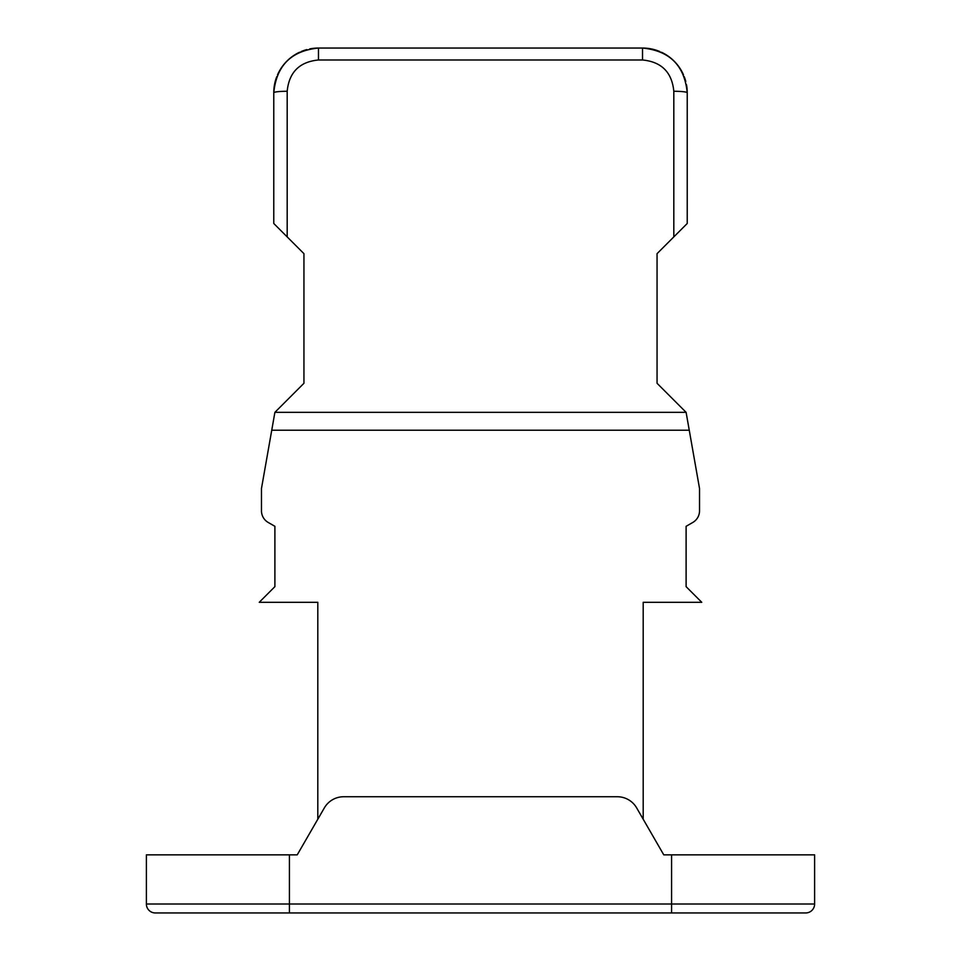 <?xml version="1.0" encoding="UTF-8"?>
<svg xmlns="http://www.w3.org/2000/svg" width="961" height="961" viewBox="0 0 961 961"><rect width="100%" height="100%" fill="white"/><g stroke="black" fill="none" stroke-linecap="round" stroke-linejoin="round"><path stroke-width="1.44" d="M805.678 912.95A8.937 8.937 0 0 0 814.616 904.013A8.937 8.937 0 0 1 805.678 912.95L155.322 912.95A8.937 8.937 0 0 1 146.384 904.013L146.384 854.846L297.237 854.846L324.337 807.913A22.343 22.343 0 0 1 343.69 796.741L617.31 796.741A22.343 22.343 0 0 1 636.662 807.913L663.763 854.846L814.616 854.846L814.616 904.013L146.384 904.013M303.94 912.95L415.693 912.95L303.94 912.95M657.06 912.95L545.307 912.95L657.06 912.95M297.237 854.846L317.803 819.228L317.803 602.307L259.242 602.307L274.894 586.654L274.894 526.316L274.894 586.654M663.763 854.846L643.197 819.228L643.197 602.307L701.758 602.307L686.106 586.654L686.106 526.316L692.809 522.448A13.406 13.406 0 0 0 699.524 510.832L699.524 488.488L689.253 430.216L271.747 430.216L261.476 488.488L261.476 510.832A13.406 13.406 0 0 0 268.191 522.448L274.894 526.316M303.94 383.283L274.894 412.341L686.106 412.341L657.06 383.283L657.06 253.656L687.223 223.493L673.817 236.899L673.817 91.271C671.943 72.255 661.504 61.828 642.525 59.99L318.475 59.99C299.496 61.828 289.057 72.255 287.183 91.271L287.183 236.899L273.777 223.493L303.94 253.656L303.94 383.283M309.742 48.915A44.699 44.699 0 0 1 318.475 48.05C291.351 50.669 276.456 65.564 273.777 92.749A44.699 44.699 0 0 1 276.744 76.712M277.525 74.838A44.699 44.699 0 0 1 283.123 65.396M283.423 65.012A44.699 44.699 0 0 1 299.616 52.218M301.153 51.546A44.699 44.699 0 0 1 306.799 49.6M686.502 84.736A44.699 44.699 0 0 1 687.223 92.749C684.544 65.564 669.649 50.669 642.525 48.05A44.699 44.699 0 0 1 659.847 51.546M661.384 52.218A44.699 44.699 0 0 1 683.475 74.838M684.256 76.712A44.699 44.699 0 0 1 685.77 81.433M686.106 579.951L686.106 586.654M271.747 430.216L274.894 412.341L686.106 412.341L689.253 430.216M287.183 91.271A13.406 1.478 180 0 0 273.777 92.749L273.777 223.493M642.525 59.99L642.525 48.05L318.475 48.05L318.475 59.99M687.223 223.493L687.223 92.749C684.628 65.648 669.733 50.753 642.525 48.05M289.417 912.95L289.417 854.846M671.583 912.95L671.583 854.846M673.817 91.271A13.406 1.478 -0 0 1 687.223 92.749M273.777 92.749C276.372 65.648 291.267 50.753 318.475 48.05"/></g></svg>
